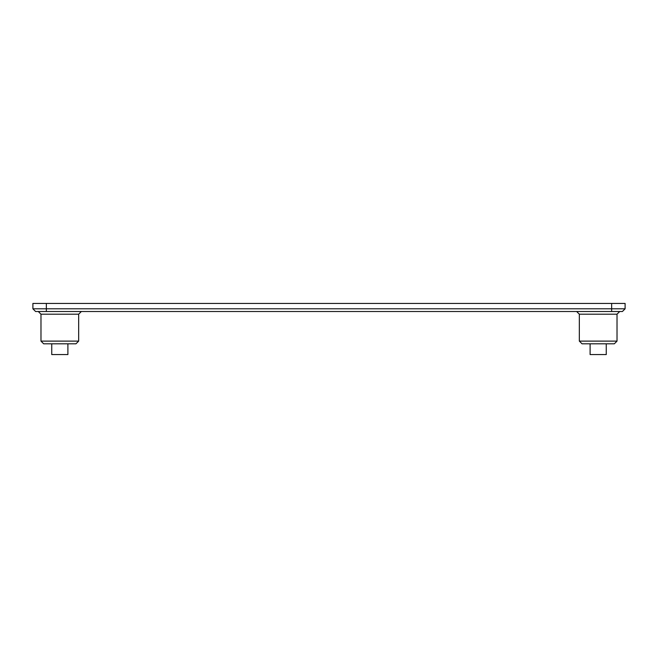 <?xml version="1.0" encoding="UTF-8"?>
<svg xmlns="http://www.w3.org/2000/svg" width="658" height="658" viewBox="0 0 658 658"><rect width="100%" height="100%" fill="white"/><g stroke="black" fill="none" stroke-linecap="round" stroke-linejoin="round"><path stroke-width="0.99" d="M611.644 303.428L32.9 303.428L32.9 308.808L625.1 308.808L625.1 303.428L611.644 303.428L611.644 311.505L622.41 311.505L625.1 308.808M611.644 311.505L35.59 311.505L32.9 308.808M78.664 341.115L78.664 314.195L81.353 311.505L78.664 314.195L40.977 314.195L38.287 311.505L40.977 314.195L40.977 341.115L43.667 343.805L75.966 343.805L78.664 341.115L40.977 341.115M576.647 311.505L579.336 314.195L579.336 341.115L582.034 343.805L614.333 343.805L617.023 341.115L579.336 341.115M619.713 311.505L617.023 314.195L579.336 314.195M67.897 343.805L67.897 354.572L51.743 354.572L51.743 343.805M606.257 343.805L606.257 354.572L590.103 354.572L590.103 343.805M617.023 314.195L617.023 341.115M46.356 303.428L46.356 311.505"/></g></svg>
